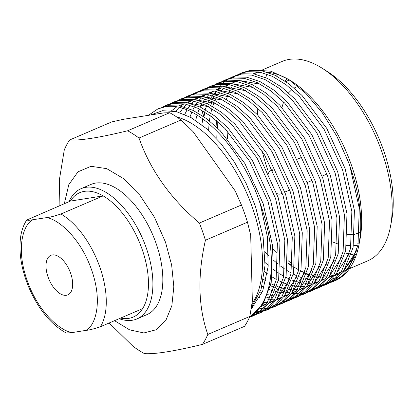 <?xml version="1.0" encoding="UTF-8"?>
<svg xmlns="http://www.w3.org/2000/svg" width="413" height="413" viewBox="0 0 413 413"><rect width="100%" height="100%" fill="white"/><g stroke="black" fill="none" stroke-linecap="round" stroke-linejoin="round"><path stroke-width="0.62" d="M176.459 116.786A107.556 56.008 66.8 0 1 252.41 207.543A107.556 56.008 66.8 0 1 251.935 303.922M251.434 307.215L261.026 289.58L265.007 265.461L263.107 236.969L255.492 206.552L246.231 183.625L234.522 162.278L221.007 143.631L206.257 128.469L191.1 117.617L176.341 111.603L162.521 110.699L150.487 115.005M249.566 317.076A113.885 59.302 -113.2 0 0 260.701 204.884A113.885 59.302 -113.2 0 0 259.137 200.558L260.52 204.941L267.407 236.943L268.135 266.597L262.647 291.299L251.192 308.743M260.67 72.234A108.505 56.504 -113.2 0 0 258.739 72.481A108.505 56.504 -113.2 0 0 253.324 73.86M227.124 130.751A108.505 56.504 -113.2 0 0 227.542 138.809M288.021 260.603A108.505 56.504 -113.2 0 0 292.476 264.036M319.073 277.422L317.612 277.226M314.505 276.638L312.13 276.039M309.636 275.275L306.492 274.124M292.218 266.375L287.856 263.215M226.407 99.419L227.573 95.831M228.441 93.555L229.969 90.122M230.831 88.423L231.579 87.081M328.48 280.313L329.559 280.055M331.66 279.431L336.476 277.397M340.054 275.249L348.118 267.707L354.483 257.335M358.98 244.733L361.509 226.391A108.505 56.504 -113.2 0 0 292.141 81.645L288.584 79.363L305.94 93.498L322.408 112.909L336.905 136.331L348.484 162.221A113.885 59.302 66.8 0 1 358.98 244.733A113.885 59.302 66.8 0 1 335.062 280.721L330.828 282.42M290.37 80.54A108.505 56.504 -113.2 0 0 267.428 72.249M254.382 70.133L270.83 71.181L288.584 79.363M334.189 281.077A113.885 59.302 66.8 0 1 331.701 281.94M330.354 282.306A113.885 59.302 66.8 0 1 327.736 282.848M148.37 115.341L157.869 108.898L165.221 106.807C195.251 100.855 239.71 144.684 259.137 200.558M249.488 317.256L263.158 303.782L271.207 282.513L272.518 245.596L263.231 203.795L244.821 163.445L220.17 130.658L206.799 118.815L193.093 110.39L179.846 105.976L167.792 105.702L157.869 108.898M162.929 106.859L165.314 105.707L172.665 103.611L184.714 103.885L197.966 108.299L211.673 116.729L225.039 128.567L249.695 161.354L268.104 201.709L277.391 243.505L276.08 280.422L266.999 303.276L259.885 311.314L251.403 316.616L249.426 317.385M251.403 316.616L253.98 315.511L262.462 310.209L269.575 302.171L278.651 279.317L279.968 242.405L270.675 200.604L252.266 160.249L227.615 127.462L214.249 115.625L200.542 107.194L187.29 102.78L175.236 102.507L167.89 104.603L165.314 105.707M253.577 314.572L256.23 314.04M258.45 312.481L255.704 312.801M170.373 103.663L172.763 102.512L180.109 100.416L192.164 100.689L205.411 105.103L219.117 113.534L232.488 125.371L257.139 158.164L275.548 198.514L284.836 240.314L283.524 277.226L274.444 300.081L267.335 308.124L258.848 313.421L256.37 314.365M258.848 313.421L261.424 312.316L269.906 307.019L277.02 298.976L286.101 276.121L287.412 239.21L278.119 197.409L259.715 157.059L235.059 124.267L221.693 112.429L207.987 104.004L194.735 99.585L182.685 99.311L175.334 101.407L172.763 102.512M256.793 311.784L259.586 311.572M261.021 311.376L263.68 310.844M177.817 100.473L180.207 99.316L187.554 97.225L199.608 97.494L212.86 101.913L226.567 110.338L239.932 122.176L264.583 154.968L282.993 195.318L292.285 237.119L290.969 274.036L281.893 296.885L274.779 304.928L266.297 310.225L263.814 311.17M266.297 310.225L268.868 309.12L277.35 303.823L284.464 295.785L293.545 272.931L294.856 236.014L285.569 194.213L267.159 153.863L242.503 121.071L229.138 109.233L215.431 100.808L202.179 96.389L190.13 96.121L182.778 98.211L180.207 99.316M251.543 307.096L252.601 307.36M259.792 308.501L262.725 308.619M264.237 308.588L267.03 308.377M268.465 308.181L271.124 307.654M185.261 97.277L187.652 96.121L195.003 94.03L207.052 94.298L220.305 98.717L234.011 107.143L247.377 118.98L272.033 151.772L290.437 192.122L299.73 233.923L298.418 270.84L289.337 293.695L282.224 301.733L273.742 307.029L271.264 307.974M273.742 307.029L276.312 305.93L284.8 300.628L291.908 292.59L300.989 269.735L302.301 232.818L293.013 191.018L274.604 150.668L249.953 117.881L236.582 106.038L222.875 97.613L209.628 93.193L197.574 92.925L190.228 95.016L187.652 96.121M192.711 94.081L195.096 92.925L202.447 90.834L214.497 91.103L227.749 95.522L241.455 103.947L254.821 115.79L279.477 148.577L297.887 188.927L307.174 230.728L305.863 267.645L296.782 290.499L289.668 298.537L281.186 303.839L278.708 304.784M281.186 303.839L283.762 302.734L292.244 297.432L299.358 289.394L308.434 266.54L309.75 229.623L300.457 187.822L282.048 147.472L257.397 114.685L244.031 102.842L230.325 94.417L217.073 89.998L205.018 89.729L197.672 91.82L195.096 92.925M288.233 299.699L285.486 300.024M283.999 300.112L281.119 300.112M279.56 300.024L276.529 299.683M274.888 299.415L271.708 298.718M269.983 298.248L266.633 297.164M200.155 90.886L202.546 89.729L209.892 87.639L221.946 87.907L235.193 92.326L248.9 100.751L262.27 112.594L286.921 145.381L305.331 185.731L314.618 227.532L313.307 264.449L304.226 287.303L297.117 295.341L288.63 300.643L286.152 301.588M288.63 300.643L291.206 299.539L299.688 294.237L306.802 286.199L315.883 263.344L317.194 226.427L307.902 184.626L289.498 144.276L264.841 111.489L251.476 99.647L237.769 91.221L224.517 86.807L212.468 86.534L205.116 88.625L202.546 89.729M207.6 87.69L209.99 86.539L217.336 84.443L229.391 84.717L242.643 89.131L256.349 97.556L269.715 109.399L294.366 142.186L312.775 182.541L322.068 224.336L320.751 261.253L311.676 284.108L304.562 292.146L296.08 297.448L293.597 298.392M296.08 297.448L298.651 296.343L307.133 291.041L314.247 283.003L323.327 260.149L324.639 223.232L315.351 181.436L296.942 141.081L272.291 108.294L258.92 96.456L245.214 88.026L231.961 83.612L219.912 83.338L212.561 85.434L209.99 86.539M303.121 293.313L300.38 293.633M298.893 293.72L296.007 293.72M294.448 293.633L291.423 293.297M289.781 293.024L286.596 292.327M284.872 291.862L281.521 290.773M279.704 290.091L276.168 288.573M274.247 287.649L270.5 285.646M215.044 84.495L217.434 83.343L224.786 81.247L236.835 81.521L250.087 85.935L263.793 94.365L277.159 106.203L301.815 138.99L320.22 179.345L329.512 221.146L328.201 258.058L319.12 280.912L312.006 288.955L303.524 294.252L301.046 295.197M303.524 294.252L306.095 293.147L314.582 287.851L321.691 279.808L330.772 256.953L332.088 220.041L322.796 178.24L304.386 137.89L279.735 105.098L266.364 93.261L252.658 84.835L239.411 80.416L227.356 80.143L220.01 82.239L217.434 83.343M201.828 115.325L202.788 110.834M222.493 81.299L224.879 80.148L232.23 78.057L244.279 78.325L257.531 82.745L271.238 91.17L284.609 103.007L309.26 135.8L327.669 176.15L336.956 217.95L335.645 254.862L326.564 277.717L319.45 285.76L310.968 291.057L308.49 292.001M310.968 291.057L313.544 289.952L322.026 284.655L329.14 276.617L338.216 253.763L339.532 216.846L330.24 175.045L311.83 134.695L287.18 101.903L273.814 90.065L260.107 81.64L246.855 77.221L234.806 76.952L227.455 79.043L224.879 80.148M204.833 112.052L203.97 116.771M210.811 105.429L212.019 101.515M212.716 99.59L214.135 96.177M214.936 94.494L216.546 91.526M217.444 90.07L219.231 87.504M220.217 86.25L222.158 84.066M223.226 83.003L225.322 81.17M226.469 80.292L228.714 78.806M229.938 78.109L232.328 76.952L239.674 74.861L251.729 75.13L264.976 79.549L278.682 87.974L292.053 99.812L316.704 132.604L335.113 172.954L344.406 214.755L343.089 251.672L334.009 274.526L326.9 282.564L318.413 287.861L315.935 288.806M318.413 287.861L320.989 286.761L329.471 281.459L336.585 273.421L345.666 250.567L346.977 213.65L337.689 171.849L319.28 131.499L294.624 98.707L281.258 86.869L267.552 78.444L254.3 74.025L242.25 73.757L234.899 75.847L232.328 76.952M237.382 74.913L239.772 73.757L247.119 71.666L259.173 71.934L272.425 76.353L286.132 84.779L299.497 96.621L324.148 129.408L342.558 169.758L351.85 211.559L350.534 248.476L341.458 271.331L334.344 279.369L325.862 284.671L323.384 285.615M325.862 284.671L328.433 283.566L336.915 278.264L344.029 270.226L353.11 247.372L354.421 210.454L345.134 168.654L326.724 128.304L302.073 95.517L288.702 83.674L274.996 75.249L261.744 70.829L249.695 70.561L242.343 72.652L239.772 73.757M217.775 121.68L217.682 128.175M250.154 316.874L252.679 316.038M255.028 314.783L252.415 315.418M257.598 313.679L260.123 312.842M262.472 311.588L259.865 312.228M265.048 310.483L267.567 309.647M269.916 308.392L267.309 309.032M272.492 307.293L275.017 306.451M283.555 301.758L286.013 301.263M287.381 300.901L289.905 300.06M291 298.563L293.462 298.067M294.83 297.706L297.355 296.87M299.699 295.615L297.092 296.25M305.894 292.177L308.351 291.676M309.719 291.315L312.243 290.478M314.592 289.224L311.98 289.864M313.338 288.981L315.795 288.486M317.163 288.119L319.688 287.283M320.782 285.786L323.245 285.29M324.613 284.929L327.137 284.087M348.484 162.221L350.007 166.563L359.295 208.364L357.983 245.281L348.902 268.135L341.788 276.173L333.306 281.475M329.481 282.838L326.874 283.473M349.491 268.677L367.689 260.866A108.505 56.504 -113.2 0 0 390.481 226.582A108.505 56.504 -113.2 0 0 381.968 152.087A108.505 56.504 -113.2 0 0 322.667 68.548A108.505 56.504 -113.2 0 0 289.265 59.384A108.505 56.504 -113.2 0 0 282.12 61.439L262.72 69.761M266.901 75.13A108.505 56.504 -113.2 0 0 265.523 77.52M257.81 108.242A108.505 56.504 -113.2 0 0 257.624 114.917M262.162 150.962A108.505 56.504 -113.2 0 0 267.841 170.223M390.481 226.582L391.617 220.64A102.181 53.205 -113.2 0 0 383.605 150.487A102.181 53.205 -113.2 0 0 327.762 71.816L322.667 68.548M277.686 74.516A102.181 53.205 -113.2 0 0 276.565 76.023M358.391 243.164A88.578 46.122 66.8 0 1 357.844 243.407M68.981 201.694A70.86 36.896 66.8 0 1 81.036 188.684A70.86 36.896 66.8 0 1 85.703 187.342A70.86 36.896 66.8 0 1 144.643 243.546A70.86 36.896 66.8 0 1 136.92 318.924A70.86 36.896 66.8 0 1 132.253 320.266A70.86 36.896 66.8 0 1 119.181 318.697M81.036 188.684L90.963 184.425A70.86 36.896 66.8 0 1 95.63 183.083A70.86 36.896 66.8 0 1 154.57 239.287A70.86 36.896 66.8 0 1 146.847 314.665L136.92 318.924M268.414 173.465A12.653 6.587 66.8 0 1 270.773 170.61A12.653 6.587 66.8 0 1 271.604 170.373A12.653 6.587 66.8 0 1 272.802 170.368M282.131 192.819A12.653 6.587 66.8 0 1 280.752 193.867M70.37 201.095L103.136 195.891L60.943 213.996A67.696 35.25 66.8 0 1 99.91 267.314A67.696 35.25 66.8 0 1 100.426 326.74C93.777 328.954 88.831 330.188 85.605 330.436L72.564 332.511L66.271 333.054C50.928 324.489 38.512 309.42 29.034 287.856C21.357 269.498 18.564 252.488 20.65 236.814C21.621 230.32 23.644 224.734 26.721 220.057L70.37 201.095A67.696 35.25 66.8 0 1 84.262 191.374A67.696 35.25 66.8 0 1 103.136 195.891A67.696 35.25 66.8 0 1 142.098 249.209A67.696 35.25 66.8 0 1 142.619 308.64A67.696 35.25 66.8 0 1 128.732 318.361A67.696 35.25 66.8 0 1 120.575 318.098M52.275 254.924A21.512 11.203 66.8 0 1 70.169 271.986A21.512 11.203 66.8 0 1 67.825 294.872A21.512 11.203 66.8 0 1 66.405 295.274A21.512 11.203 66.8 0 1 48.512 278.212A21.512 11.203 66.8 0 1 50.861 255.332A21.512 11.203 66.8 0 1 52.275 254.924M356.734 250.495L345.046 268.662M341.252 271.63L335.79 274.552M333.379 275.43L329.254 276.442M327.215 276.736L323.487 276.947M321.557 276.911L317.933 276.576M316.017 276.271L312.362 275.45M310.411 274.888L306.658 273.582M304.639 272.756L300.736 270.928M298.62 269.808L294.51 267.381M292.27 265.926L287.887 262.787M276.622 252.963L272.833 249.065M349.29 253.69L337.597 271.857M333.802 274.826L328.345 277.748M325.934 278.625L321.81 279.637M319.77 279.931L316.043 280.143M314.112 280.107L310.483 279.771M308.568 279.462L304.918 278.641M302.966 278.083L299.213 276.777M297.195 275.951L293.292 274.124M291.175 273.003L287.066 270.577M284.825 269.121L280.442 265.977M278.042 264.098L273.292 260.045M268.595 255.58L264.795 251.62M216.19 138.149L215.999 130.157M216.087 126.652L216.5 120.586M341.84 256.886L330.152 275.053M326.358 278.021L320.901 280.943M318.49 281.821L314.365 282.833M312.321 283.122L308.594 283.339M306.668 283.297L303.039 282.967M301.123 282.657L297.474 281.836M295.522 281.279L291.769 279.973M289.75 279.147L285.842 277.314M283.731 276.199L279.616 273.773M277.381 272.312L272.998 269.173M268.238 265.337L265.084 262.544M208.611 130.575L209.055 123.781M209.396 120.833L210.232 115.666M210.769 113.131L211.946 108.655M212.649 106.446L214.135 102.538M215.003 100.602L216.794 97.174M217.827 95.47L219.959 92.45M221.198 90.953L223.794 88.289M225.338 86.962L228.74 84.603M230.924 83.436L236.463 81.454M240.913 80.716L260.629 84.314M334.396 260.082L322.708 278.248M318.913 281.217L313.457 284.134M311.041 285.016L306.921 286.023M304.877 286.317L301.149 286.534M299.219 286.493L295.594 286.157M293.679 285.853L290.024 285.032M288.073 284.474L284.325 283.168M282.306 282.342L278.398 280.51M276.287 279.394L272.172 276.968M267.288 273.659L264.594 271.63M201.849 124.834L202.783 118.856M203.32 116.321L204.502 111.851M205.204 109.641L206.691 105.733M207.558 103.797L209.345 100.369M210.377 98.666L212.514 95.646M213.753 94.149L216.35 91.485M217.894 90.158L221.296 87.799M223.479 86.627L229.019 84.65M233.469 83.911L253.179 87.51M326.951 263.277L315.258 281.444M311.469 284.412L306.007 287.329M303.596 288.212L299.471 289.219M297.432 289.513L293.705 289.73M291.774 289.689L288.15 289.353M286.235 289.048L282.58 288.228M280.628 287.665L276.875 286.359M274.857 285.538L270.954 283.705M265.895 280.886L263.54 279.4M195.679 120.405L197.053 115.041M197.76 112.837L199.247 108.929M200.109 106.993L201.9 103.56M202.933 101.861L205.07 98.841M206.304 97.344L208.901 94.675M210.444 93.353L213.851 90.989M216.03 89.822L221.569 87.845M226.025 87.107L245.735 90.705M319.502 266.473L307.814 284.64M304.02 287.603L298.563 290.525M296.152 291.402L292.027 292.414M289.988 292.709L286.261 292.925M284.33 292.884L280.701 292.549M278.785 292.244L275.135 291.423M273.184 290.86L269.431 289.554M264.129 287.211L262.043 286.137M189.99 117.003L191.802 112.119M192.664 110.188L194.456 106.755M195.488 105.057L197.626 102.037M198.859 100.54L201.456 97.871M203 96.549L206.407 94.185M208.586 93.018L214.125 91.036M218.575 90.302L238.291 93.901M312.058 269.663L300.37 287.835M296.575 290.798L291.119 293.72M288.708 294.598L284.583 295.61M282.538 295.904L278.811 296.116M276.886 296.08L273.256 295.744M271.341 295.44L267.691 294.619M262.033 292.771L260.18 292.017M184.73 114.447L187.012 109.951M188.044 108.252L190.176 105.232M191.415 103.735L194.012 101.066M195.555 99.739L198.958 97.38M201.141 96.214L206.681 94.231M211.131 93.498L230.846 97.096M304.613 272.859L292.925 291.026M289.131 293.994L283.674 296.916M281.258 297.794L277.133 298.805M275.094 299.1L271.367 299.311M269.436 299.275L265.812 298.94M259.658 297.654L258.001 297.159M179.877 112.61L182.732 108.428M183.971 106.926L186.568 104.262M188.111 102.935L191.513 100.576M193.697 99.409L199.236 97.427M203.686 96.694L223.397 100.287M297.169 276.054L285.476 294.221M281.687 297.19L276.225 300.112M273.814 300.989L269.689 302.001M267.65 302.29L263.922 302.507M175.458 111.402L179.118 107.457M180.662 106.131L184.069 103.771M186.248 102.605L191.787 100.622M196.242 99.884L215.953 103.482M289.72 279.25L278.032 297.417M274.237 300.385L268.78 303.302M266.37 304.185L262.245 305.197M254.165 305.641L252.823 305.543M171.596 110.725L176.625 106.967M178.803 105.795L184.343 103.818M188.793 103.08L208.508 106.678M282.275 282.446L270.587 300.612M266.793 303.581L261.336 306.498M361.509 226.391L359.95 239.685A108.505 56.504 -113.2 0 0 361.509 226.391M355.516 254.48L343.657 270.768M340.059 273.277L334.897 275.745M332.599 276.488L329.605 277.175M330.018 276.023A108.505 56.504 -113.2 0 0 332.868 275.43M335.826 274.5A108.505 56.504 -113.2 0 0 336.683 274.17M241.445 204.998A126.538 65.889 66.8 0 1 247.475 222.204L250.696 235.214L252.353 300.953L249.844 316.42L207.796 334.463C198.188 306.931 197.399 275.528 205.426 240.247A126.538 65.889 -113.2 0 0 199.396 223.041L241.445 204.998L235.188 190.92L193.052 131.618L181.059 120.002A126.538 65.889 66.8 0 0 169.691 112.723L127.638 130.766C99.538 137.617 80.199 140.688 69.627 139.986L111.675 121.943L123.306 119.321L163.785 112.888L169.691 112.723M345.17 252.808A102.181 53.205 -113.2 0 0 349.197 254.021M351.308 254.501A102.181 53.205 -113.2 0 0 355.159 255.074M199.396 223.041C170.507 198.576 150.378 170.244 139.011 138.045L181.059 120.002M205.426 240.247L247.475 222.204M249.844 316.42A126.538 65.889 66.8 0 1 244.501 326.353L202.453 344.396A126.538 65.889 -113.2 0 0 207.796 334.463M109.156 322.997L133.063 346.337A126.538 65.889 -113.2 0 0 144.436 353.616C154.901 354.333 174.24 351.262 202.453 344.396M69.627 139.986A126.538 65.889 66.8 0 0 64.278 149.919L59.591 178.514L59.111 205.932M64.33 203.686L68.785 184.699L77.974 171.829L91.036 166.3L106.735 168.643L123.59 178.643L140.002 195.354L154.416 217.192L165.489 242.142L171.653 265.043L173.827 286.803L171.839 305.754L165.83 320.431L156.274 329.724L143.91 332.95L129.636 329.868L114.535 320.689M139.011 138.045A126.538 65.889 -113.2 0 0 127.638 130.766M351.148 245.208A88.578 46.122 66.8 0 1 346.574 245.389M337.266 243.665A88.578 46.122 66.8 0 1 332.671 241.91M285.884 81.635A88.578 46.122 66.8 0 1 287.99 80.607A88.578 46.122 66.8 0 1 289.498 80.019M279.916 194.11A12.653 6.587 66.8 0 1 276.741 193.454M100.426 326.74L142.619 308.64M26.716 220.057L28.791 220.346L46.117 217.692C49.348 217.439 54.289 216.206 60.943 213.996M72.564 332.511C61.965 331.949 38.724 313.772 27.067 280.231C15.24 246.716 23.975 223.459 33.076 219.762M46.117 217.692C56.715 218.255 79.957 236.427 91.619 269.973C103.441 303.488 94.706 326.745 85.605 330.436M354.4 234.362L359.723 232.643M353.42 245.797L358.009 245.136M352.366 234.579L347.622 234.336M281.96 107.432L283.586 101.975M288.558 92.884L291.96 89.497M294.118 88.031L298.078 86.343M351.029 245.869L346.548 245.554M284.738 80.85L287.494 78.878M257.697 71.919L253.215 73.844M284.846 192.112L289.714 190.021M307.184 182.525L312.052 180.44M322.073 176.139L326.946 174.049M345.939 270.2L343.234 271.362M270.773 170.61L272.554 169.846M297.463 159.16L302.337 157.069"/></g></svg>
